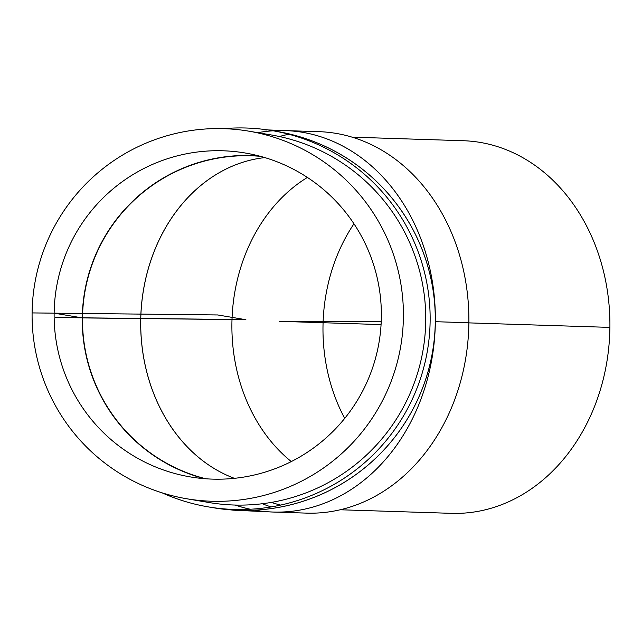 <?xml version="1.0" encoding="UTF-8"?>
<svg xmlns="http://www.w3.org/2000/svg" width="642" height="642" viewBox="0 0 642 642"><rect width="100%" height="100%" fill="white"/><g stroke="black" fill="none" stroke-linecap="round" stroke-linejoin="round"><path stroke-width="0.96" d="M247.884 155.709A164.031 163.365 99.6 0 1 260.371 156.327A164.031 163.365 -80.4 0 0 247.868 155.701A164.031 163.365 -80.4 0 0 83.853 298.699A164.031 163.365 -80.4 0 0 205.873 478.788A164.031 163.365 99.6 0 1 83.869 298.699A164.031 163.365 99.6 0 1 247.884 155.709M259.071 155.982A164.264 163.598 -80.4 0 0 247.876 155.468A164.264 163.598 -80.4 0 0 83.709 298.016A164.264 163.598 -80.4 0 0 204.541 478.683M219.757 150.718A164.264 163.598 99.6 0 1 245.124 152.989A164.264 163.598 99.6 0 1 379.061 342.218A164.264 163.598 99.6 0 1 190.385 476.926A164.264 163.598 99.6 0 1 54.795 300.384A164.264 163.598 99.6 0 1 219.757 150.718M353.967 223.777A164.264 134.379 -88.2 0 0 322.99 326.714A164.264 134.379 -88.2 0 0 344.722 418.375M272.698 130.711L277.874 131.61A190.802 190.032 99.6 0 1 435.284 321.69A190.802 190.032 99.6 0 1 242.917 510.374A190.802 190.032 99.6 0 1 214.284 507.878L209.107 507.028A190.826 190.056 -80.4 0 0 237.749 509.523A190.826 190.056 -80.4 0 0 429.337 336.079A190.826 190.056 -80.4 0 0 272.698 130.711A190.826 190.056 -80.4 0 0 223.617 128.665M162.073 492.831A190.826 190.056 -80.4 0 0 209.107 507.028M186.694 498.754L209.019 502.526A186.397 185.642 -80.4 0 0 423.126 349.665A186.397 185.642 -80.4 0 0 271.133 134.932L248.807 131.161A186.397 185.642 -80.4 0 0 32.1 312.919A186.397 185.642 -80.4 0 0 186.694 498.754A186.397 185.642 -80.4 0 0 400.801 345.886A186.397 185.642 -80.4 0 0 248.807 131.161M274.945 131.104A190.826 190.056 99.6 0 1 277.047 131.441A190.826 190.056 99.6 0 1 435.308 321.69A190.826 190.056 99.6 0 1 213.457 507.766L233.11 510.157L273.099 512.043A190.826 156.11 -88.2 0 0 435.348 321.69A190.826 156.11 -88.2 0 0 285.337 130.583L267.826 129.933M272.802 130.799A190.826 156.11 -88.2 0 0 257.795 132.677A190.826 156.11 -88.2 0 1 272.802 130.799M235.189 505.053A190.826 156.11 -88.2 0 0 250.276 509.25A190.826 156.11 -88.2 0 1 235.189 505.053M250.364 509.242A190.802 156.094 91.8 0 1 235.269 505.053M257.859 132.693A190.802 156.094 91.8 0 1 272.914 130.816M213.457 507.766A190.826 190.056 99.6 0 1 211.354 507.397M287.688 130.679L318.777 131.658A190.826 156.11 91.8 0 1 468.877 322.765A190.826 156.11 91.8 0 1 306.531 513.118L275.45 512.099M271.125 506.931A190.826 156.11 91.8 0 1 262.297 503.737M279.43 136.529A190.826 156.11 91.8 0 1 288.828 134.242M280.65 505.085A186.397 152.491 91.8 0 1 271.341 502.405M352.137 137.155L463.372 140.726A186.397 152.491 91.8 0 1 609.9 327.396A186.397 152.491 91.8 0 1 451.414 513.335L340.172 509.764M381.075 324.587L279.182 321.313L381.228 321.562M254.898 510.149A190.826 156.11 -88.2 0 0 435.348 321.69L468.877 322.765M468.869 322.878L609.9 327.396M435.348 321.69A190.826 156.11 -88.2 0 0 273.099 130.783M32.1 312.919L217.75 314.957L245.252 319.604L55.22 317.517M307.398 177.433A164.264 134.379 -88.2 0 0 232.211 314.885A164.264 134.379 -88.2 0 0 291.299 461.574M234.37 478.33A164.264 134.379 91.8 0 1 140.694 320.864A164.264 134.379 91.8 0 1 264.849 157.595A164.264 134.379 -88.2 0 0 141.609 304.332A164.264 134.379 -88.2 0 0 234.394 478.33M245.886 319.708L82.497 317.918L54.129 313.16L217.734 314.949L245.886 319.708M263.156 129.684L266.799 130.021M274.985 131.104L277.047 131.441"/></g></svg>
